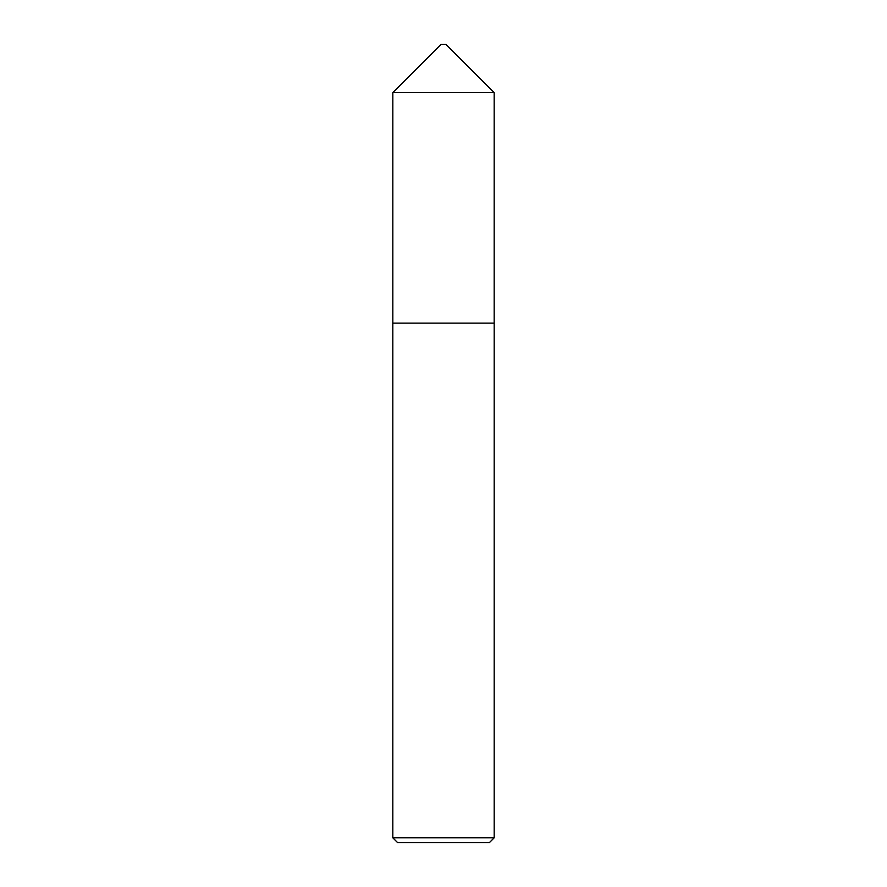 <?xml version="1.0" encoding="UTF-8"?>
<svg xmlns="http://www.w3.org/2000/svg" width="887" height="887" viewBox="0 0 887 887"><rect width="100%" height="100%" fill="white"/><g stroke="black" fill="none" stroke-linecap="round" stroke-linejoin="round"><path stroke-width="1.33" d="M494.17 323.123L494.17 92.603L392.83 92.603L392.83 323.123L494.181 323.123L494.181 837.827L489.358 842.65L397.642 842.65L392.819 837.827L494.181 837.827M392.83 92.603L441.083 44.35L445.917 44.35L494.17 92.603M392.819 837.827L392.819 323.123"/></g></svg>
